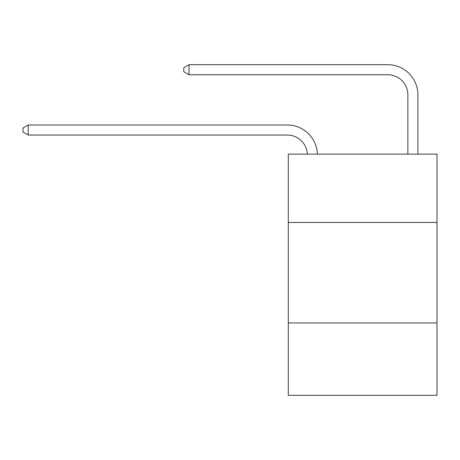 <?xml version="1.0" encoding="UTF-8"?>
<svg xmlns="http://www.w3.org/2000/svg" width="460" height="460" viewBox="0 0 460 460"><rect width="100%" height="100%" fill="white"/><g stroke="black" fill="none" stroke-linecap="round" stroke-linejoin="round"><path stroke-width="0.69" d="M437 222.462L437 154.135L288.282 154.135L288.282 222.462L437 222.462L437 395.301L288.282 395.301L288.282 222.462M437 322.949L288.282 322.949M287.276 135.039A20.096 20.096 0 0 1 307.349 154.135A20.096 20.096 0 0 0 287.276 135.039A20.096 20.096 0 0 1 307.349 154.135A20.096 20.096 0 0 0 287.276 135.039A20.096 20.096 0 0 1 307.349 154.135A20.096 20.096 0 0 0 287.276 135.039A20.096 20.096 0 0 1 307.349 154.135A20.096 20.096 0 0 0 287.276 135.039A20.096 20.096 0 0 1 307.349 154.135A20.096 20.096 0 0 0 287.276 135.039A20.096 20.096 0 0 1 307.349 154.135A20.096 20.096 0 0 0 287.276 135.039A20.096 20.096 0 0 1 307.349 154.135A20.096 20.096 0 0 0 287.276 135.039A20.096 20.096 0 0 1 307.349 154.135A20.096 20.096 0 0 0 287.276 135.039A20.096 20.096 0 0 1 307.349 154.135A20.096 20.096 0 0 0 287.276 135.039A20.096 20.096 0 0 1 307.349 154.135A20.096 20.096 0 0 0 287.276 135.039A20.096 20.096 0 0 1 307.349 154.135A20.096 20.096 0 0 0 287.276 135.039A20.096 20.096 0 0 1 307.349 154.135A20.096 20.096 0 0 0 287.276 135.039A20.096 20.096 0 0 1 307.349 154.135A20.096 20.096 0 0 0 287.276 135.039A20.096 20.096 0 0 1 307.349 154.135A20.096 20.096 0 0 0 287.276 135.039A20.096 20.096 0 0 1 307.349 154.135A20.096 20.096 0 0 0 287.276 135.039A20.096 20.096 0 0 1 307.349 154.135A20.096 20.096 0 0 0 287.276 135.039A20.096 20.096 0 0 1 307.349 154.135A20.096 20.096 0 0 0 287.276 135.039A20.096 20.096 0 0 1 307.349 154.135A20.096 20.096 0 0 0 287.276 135.039A20.096 20.096 0 0 1 307.349 154.135A20.096 20.096 -148.2 0 0 287.276 135.039L28.227 135.039L23 132.026L23 128.006L28.227 124.993L287.276 124.993A30.147 30.147 0 0 1 317.406 154.135M407.859 154.135L407.859 94.846A20.096 20.096 0 0 0 387.763 74.75L189.002 74.75L183.776 71.737L183.776 67.718L189.002 64.699L387.763 64.699A30.147 30.147 1.9 0 1 417.91 94.846L417.91 154.135M28.227 135.039L28.227 124.993L287.276 124.993M407.859 94.846A20.096 20.096 -178.1 0 0 387.763 74.75A20.096 20.096 -178.1 0 1 407.859 94.846A20.096 20.096 -178.1 0 0 387.763 74.75A20.096 20.096 -178.1 0 1 407.859 94.846A20.096 20.096 -178.1 0 0 387.763 74.75A20.096 20.096 -178.1 0 1 407.859 94.846A20.096 20.096 -178.1 0 0 387.763 74.75A20.096 20.096 -178.1 0 1 407.859 94.846A20.096 20.096 -178.1 0 0 387.763 74.75A20.096 20.096 -178.1 0 1 407.859 94.846A20.096 20.096 -178.1 0 0 387.763 74.75A20.096 20.096 -178.1 0 1 407.859 94.846A20.096 20.096 -178.1 0 0 387.763 74.75A20.096 20.096 -178.1 0 1 407.859 94.846A20.096 20.096 -178.1 0 0 387.763 74.75A20.096 20.096 -178.1 0 1 407.859 94.846A20.096 20.096 -178.1 0 0 387.763 74.75A20.096 20.096 -178.1 0 1 407.859 94.846A20.096 20.096 -178.1 0 0 387.763 74.75A20.096 20.096 -178.1 0 1 407.859 94.846A20.096 20.096 -178.1 0 0 387.763 74.75A20.096 20.096 -178.1 0 1 407.859 94.846A20.096 20.096 -178.1 0 0 387.763 74.75A20.096 20.096 -178.1 0 1 407.859 94.846A20.096 20.096 -178.1 0 0 387.763 74.75A20.096 20.096 -178.1 0 1 407.859 94.846A20.096 20.096 -178.1 0 0 387.763 74.75A20.096 20.096 -178.1 0 1 407.859 94.846A20.096 20.096 -178.1 0 0 387.763 74.75A20.096 20.096 -178.1 0 1 407.859 94.846A20.096 20.096 -178.1 0 0 387.763 74.75A20.096 20.096 -178.1 0 1 407.859 94.846A20.096 20.096 -178.1 0 0 387.763 74.75A20.096 20.096 -178.1 0 1 407.859 94.846A20.096 20.096 -178.1 0 0 387.763 74.75A20.096 20.096 -178.1 0 1 407.859 94.846A20.096 20.096 -178.1 0 0 387.763 74.75M189.002 74.75L189.002 64.699L387.763 64.699"/></g></svg>
